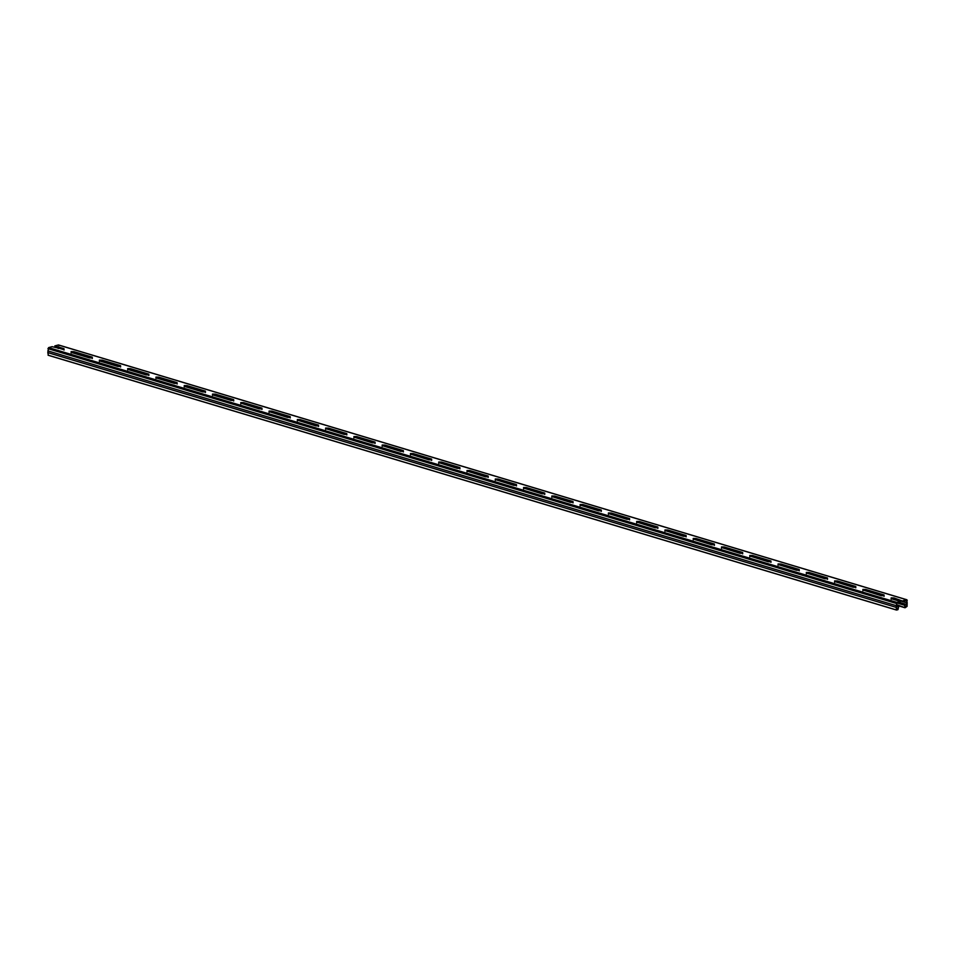 <?xml version="1.0" encoding="UTF-8"?>
<svg xmlns="http://www.w3.org/2000/svg" width="955" height="955" viewBox="0 0 955 955"><rect width="100%" height="100%" fill="white"/><g stroke="black" fill="none" stroke-linecap="round" stroke-linejoin="round"><path stroke-width="1.43" d="M205.444 391.944L202.627 391.884L184.291 386.381L184.231 385.569L187.049 385.629L205.385 391.144L205.444 391.944L205.385 391.144L187.037 386.202L184.22 386.142L184.279 386.942M205.432 392.505L205.373 391.705M148.885 374.957L146.079 374.897L127.743 369.394L127.683 368.594L130.489 368.654L148.825 374.157L148.885 374.957L148.825 374.157L130.477 369.215L127.66 369.155L127.731 369.955M148.873 375.518L148.813 374.718M92.337 357.97L89.519 357.91L71.183 352.407L71.124 351.607L73.941 351.667L92.277 357.17L92.337 357.97L92.277 357.17L73.929 352.228L71.112 352.168L71.171 352.968M92.325 358.531L92.265 357.731M64.045 350.043L63.985 349.244L54.829 345.925L63.997 348.682L64.057 349.482L52.083 346.665L48.574 347.62L47.834 352.574A1.289 0.848 -73.3 0 1 47.81 352.622L48.347 355.236L896.661 610.03L897.963 609.672L898.655 606.867L897.975 609.111L896.47 609.23L896.65 603.309L900.398 601.447L896.888 602.402L896.148 607.356A1.289 0.848 -73.3 0 1 896.124 607.404L896.661 610.03M120.617 366.469L117.799 366.41L99.463 360.894L99.404 360.095L102.221 360.154L120.557 365.658L120.617 366.469L120.557 365.658L102.197 360.715L99.392 360.656L99.451 361.468M120.593 367.03L120.533 366.231M177.164 383.456L174.359 383.397L156.023 377.882L155.963 377.082L158.769 377.141L177.105 382.645L177.164 383.456L177.105 382.645L158.757 377.702L155.94 377.643L155.999 378.443M177.153 384.017L177.093 383.206M233.724 400.432L230.907 400.372L212.571 394.869L212.511 394.069L215.329 394.129L233.665 399.632L233.724 400.432L233.665 399.632L215.305 394.69L212.499 394.63L212.559 395.43M233.7 401.005L233.641 400.193M900.398 601.447L891.23 598.701L891.17 597.89L893.976 597.949L903.132 601.268L906.844 600.564L906.665 606.473L905.149 607.177L904.588 605.267L905.125 607.738L907.071 606.365L907.154 602.712A1.289 0.848 -73.3 0 1 907.178 602.677L906.653 599.764L58.339 344.97L58.935 345.662L58.339 344.97L54.829 345.925M58.47 347.584L58.231 348.515M903.132 601.268L893.964 598.522L891.146 598.463L891.206 599.263M884.079 596.338L884.02 595.526L865.684 590.023L862.878 589.963L862.938 590.763M827.531 579.351L827.472 578.551L809.136 573.036L806.318 572.976L806.378 573.788M770.972 562.364L770.912 561.564L752.576 556.049L749.771 555.989L749.83 556.801M714.424 545.377L714.364 544.577L696.028 539.062L693.211 539.014L693.27 539.814M657.864 528.39L657.804 527.59L639.468 522.087L636.651 522.027L636.71 522.827M601.316 511.403L601.244 510.603L582.908 505.1L580.103 505.04L580.163 505.84M629.584 519.902L629.524 519.102L611.188 513.587L608.383 513.527L608.442 514.327M686.144 536.889L686.084 536.077L667.748 530.574L664.931 530.514L664.99 531.314M742.692 553.876L742.632 553.064L724.296 547.561L721.491 547.502L721.55 548.301M799.251 570.851L799.192 570.051L780.856 564.548L778.038 564.489L778.098 565.288M855.799 587.838L855.74 587.038L837.404 581.535L834.598 581.476L834.658 582.275M573.036 502.915L572.976 502.115L554.64 496.6L551.823 496.54L551.883 497.352M516.476 485.928L516.416 485.128L498.08 479.613L495.275 479.553L495.335 480.365M459.928 468.941L459.868 468.141L441.532 462.638L438.715 462.578L438.775 463.378M403.368 451.954L403.308 451.154L384.972 445.651L382.155 445.591L382.215 446.391M346.808 434.967L346.749 434.167L328.413 428.664L325.607 428.604L325.667 429.404M290.26 417.98L290.201 417.18L271.865 411.677L269.047 411.617L269.107 412.417M261.98 409.492L261.921 408.692L243.585 403.177L240.779 403.117L240.839 403.929M318.54 426.479L318.481 425.679L300.145 420.164L297.327 420.105L297.387 420.916M375.088 443.466L375.029 442.666L356.693 437.151L353.887 437.092L353.947 437.891M431.648 460.453L431.588 459.642L413.252 454.138L410.435 454.079L410.495 454.878M488.196 477.44L488.136 476.629L469.8 471.125L466.995 471.066L467.055 471.865M544.756 494.415L544.696 493.616L526.36 488.112L523.543 488.053L523.603 488.853M523.627 488.292L523.567 487.492L526.372 487.551L544.708 493.055L544.768 493.854L541.963 493.795L523.543 488.053M467.067 471.304L467.007 470.505L469.824 470.564L488.16 476.068L488.22 476.867L485.403 476.808L466.995 471.066M410.519 454.317L410.459 453.518L413.264 453.577L431.6 459.08L431.66 459.88L428.855 459.833L410.435 454.079M353.959 437.33L353.899 436.531L356.716 436.59L375.052 442.093L375.112 442.905L372.295 442.845L353.887 437.092M297.411 420.343L297.351 419.543L300.156 419.603L318.493 425.106L318.552 425.918L315.747 425.858L297.327 420.105M240.851 403.368L240.791 402.556L243.609 402.616L261.945 408.131L262.004 408.931L259.187 408.871L240.779 403.117M269.131 411.856L269.071 411.056L271.877 411.116L290.213 416.619L290.272 417.419L287.467 417.359L269.047 411.617M325.679 428.843L325.619 428.043L328.436 428.103L346.772 433.606L346.832 434.406L344.015 434.346L325.607 428.604M382.239 445.83L382.179 445.018L384.984 445.078L403.32 450.593L403.38 451.393L400.575 451.333L382.155 445.591M438.787 462.817L438.727 462.005L441.544 462.065L459.88 467.58L459.94 468.38L457.123 468.32L438.715 462.578M495.347 479.804L495.287 478.992L498.104 479.052L516.44 484.567L516.5 485.367L513.683 485.307L495.275 479.553M551.906 496.779L551.847 495.979L554.652 496.039L572.988 501.542L573.048 502.354L570.242 502.294L551.823 496.54M862.95 590.202L862.89 589.402L865.708 589.462L884.043 594.965L884.103 595.777L881.286 595.717L862.878 589.963M806.402 573.215L806.33 572.415L809.148 572.475L827.484 577.978L827.543 578.79L824.738 578.73L806.318 572.976M749.842 556.228L749.782 555.428L752.6 555.488L770.936 561.003L770.995 561.803L768.178 561.743L749.771 555.989M693.282 539.253L693.223 538.441L696.04 538.501L714.376 544.016L714.436 544.816L711.618 544.756L693.211 539.014M636.734 522.266L636.675 521.454L639.48 521.514L657.816 527.029L657.876 527.829L655.07 527.769L636.651 522.027M580.174 505.279L580.115 504.479L582.932 504.538L601.268 510.042L601.328 510.841L598.51 510.782L580.103 505.04M608.454 513.766L608.395 512.966L611.212 513.026L629.548 518.529L629.608 519.341L626.79 519.281L608.383 513.527M665.014 530.753L664.955 529.953L667.76 530.013L686.096 535.516L686.156 536.316L683.35 536.256L664.931 530.514M721.562 547.74L721.503 546.94L724.32 547L742.656 552.503L742.715 553.303L739.898 553.243L721.491 547.502M778.122 564.727L778.062 563.928L780.868 563.987L799.204 569.49L799.263 570.29L796.458 570.231L778.038 564.489M834.67 581.714L834.61 580.915L837.428 580.974L855.764 586.477L855.823 587.277L853.006 587.218L834.598 581.476M907.25 600.444L906.653 599.764L903.144 600.707M896.614 604.67L905.125 607.738M896.172 605.649L47.857 350.867M47.834 352.574L896.148 607.356L47.81 352.622M898.655 606.867L896.829 606.318M898.249 606.974L896.805 606.544M906.773 602.784L891.97 598.331M883.697 595.848L863.69 589.844M855.429 587.361L835.41 581.344M827.149 578.861L807.13 572.857M798.869 570.374L778.862 564.357M770.59 561.886L750.582 555.87M742.322 553.387L722.302 547.382M714.042 544.899L694.022 538.883M685.762 536.4L665.754 530.395M657.482 527.912L637.474 521.896M629.214 519.413L609.195 513.408M600.934 510.925L580.915 504.909M572.654 502.426L552.635 496.421M544.374 493.938L524.367 487.921M516.094 485.45L496.087 479.434M487.826 476.951L467.807 470.946M459.546 468.463L439.527 462.447M431.266 459.964L411.247 453.959M402.986 451.476L382.979 445.46M374.706 442.977L354.699 436.972M346.438 434.489L326.419 428.473M318.158 425.99L298.139 419.985M289.878 417.502L269.871 411.498M261.598 409.015L241.591 402.998M233.33 400.515L213.311 394.511M205.05 392.027L185.031 386.011M176.771 383.528L156.763 377.523M148.491 375.04L128.483 369.024M120.223 366.541L100.203 360.536M91.943 358.053L71.923 352.037M63.663 349.566L58.458 348.002M906.725 604.539L899.288 602.307M904.994 605.16L897.294 602.844M904.588 605.267L896.888 602.951M896.888 602.402L48.574 347.62M896.244 603.417L47.929 348.635M896.232 609.899L48.347 355.236M898.201 608.753L896.506 608.251M897.975 609.111L896.494 608.657M906.749 602.82L891.827 598.343M883.578 595.872L863.547 589.856M855.31 587.373L835.279 581.356M827.03 578.885L806.999 572.869M798.75 570.386L778.719 564.369M770.47 561.898L750.439 555.882M742.202 553.399L722.171 547.382M713.922 544.911L693.891 538.895M685.642 536.424L665.611 530.407M657.362 527.924L637.331 521.908M629.094 519.436L609.051 513.42M600.814 510.937L580.783 504.92M572.534 502.449L552.503 496.433M544.255 493.95L524.223 487.933M515.975 485.462L495.943 479.446M487.707 476.963L467.675 470.946M459.427 468.475L439.396 462.459M431.147 459.988L411.116 453.971M402.867 451.488L382.836 445.472M374.587 443.001L354.556 436.984M346.319 434.501L326.288 428.485M318.039 426.014L298.008 419.997M289.759 417.514L269.728 411.498M261.479 409.026L241.448 403.01M233.211 400.539L213.18 394.522M204.931 392.039L184.9 386.023M176.651 383.552L156.62 377.535M148.371 375.052L128.34 369.036M120.103 366.565L100.072 360.548M91.823 358.065L71.792 352.049M63.543 349.578L58.434 348.038M906.665 606.473L904.97 605.959M906.45 606.819L904.958 606.377M904.707 607.607L896.59 605.172M48.108 355.236L896.423 610.03M896.59 605.243L904.898 607.738M58.577 344.97L906.892 599.764"/></g></svg>
